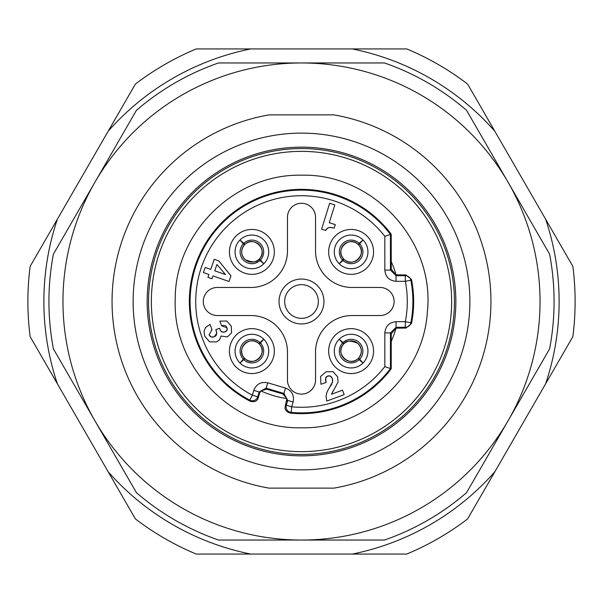 <?xml version="1.0" encoding="UTF-8"?>
<svg xmlns="http://www.w3.org/2000/svg" width="603" height="603" viewBox="0 0 603 603"><rect width="100%" height="100%" fill="white"/><g stroke="black" fill="none" stroke-linecap="round" stroke-linejoin="round"><path stroke-width="0.9" d="M244.954 244.358L239.986 239.986L244.358 244.954A10.243 10.243 0 0 0 244.652 259.132A10.243 10.243 0 0 0 258.83 259.418L263.797 263.797L259.418 258.83A10.243 10.243 0 0 0 259.132 244.652A10.243 10.243 0 0 0 244.954 244.358L244.946 244.373C253.825 235.283 268.493 249.959 259.411 258.838M258.838 259.411C257.127 262.584 252.604 262.682 245.27 259.697C240.808 255.031 240.507 250.117 244.373 244.946L244.358 244.954M268.727 251.888A16.839 16.839 0 0 1 251.888 268.727A16.839 16.839 0 0 1 235.049 251.888A16.839 16.839 0 0 1 251.888 235.049A16.839 16.839 0 0 1 268.727 251.888M274.342 251.888A22.454 22.454 0 0 1 251.888 274.342A22.454 22.454 0 0 1 229.441 251.888A22.454 22.454 0 0 1 251.888 229.441A22.454 22.454 0 0 1 274.342 251.888M229.441 351.112A22.454 22.454 0 0 1 251.888 328.658A22.454 22.454 0 0 1 274.342 351.112A22.454 22.454 0 0 1 251.888 373.559A22.454 22.454 0 0 1 229.441 351.112M328.658 351.112A22.454 22.454 0 0 1 351.112 328.658A22.454 22.454 0 0 1 373.559 351.112A22.454 22.454 0 0 1 351.112 373.559A22.454 22.454 0 0 1 328.658 351.112M328.658 251.888A22.454 22.454 0 0 1 351.112 229.441A22.454 22.454 0 0 1 373.559 251.888A22.454 22.454 0 0 1 351.112 274.342A22.454 22.454 0 0 1 328.658 251.888M287.465 352.016A36.481 36.481 0 0 0 250.984 315.535L217.314 315.535A14.035 14.035 0 0 1 203.279 301.5A14.035 14.035 0 0 1 217.314 287.465L250.984 287.465A36.481 36.481 0 0 0 287.465 250.984L287.465 217.314A14.035 14.035 0 0 1 301.5 203.279A14.035 14.035 0 0 1 315.535 217.314L315.535 250.984A36.481 36.481 0 0 0 352.016 287.465L380.078 287.465A14.035 14.035 0 0 1 394.106 301.5A14.035 14.035 0 0 1 380.078 315.535L352.016 315.535A36.481 36.481 0 0 0 315.535 352.016L315.535 380.078A14.035 14.035 0 0 1 301.5 394.106A14.035 14.035 0 0 1 287.465 380.078L287.465 352.016M334.16 228.175L335.268 224.61L329.261 222.748L334.808 204.877L329.653 203.279L321.618 229.178L325.643 230.421L327.663 228.1L330.029 227.406L333.467 227.972M218.783 260.895L214.238 259.305L210.711 269.398L205.186 267.461L203.407 272.556L208.924 274.486L207.929 277.342L211.954 278.752L212.957 275.895L228.997 281.503L230.957 275.895L218.783 260.895M210.063 324.452L205.487 327.489L204.025 331.567L204.801 336.263L209.565 341.795L216.409 341.946L219.507 339.873L220.992 336.037L227.384 336.934L231.567 332.879L231.281 326.246L226.773 321.037L219.854 321.143L221.633 325.831L226.984 327.693L226.977 330.173L224.987 331.936L222.613 332.125L220.773 331.009L219.515 328.266L215.829 329.66L216.794 333.331L214.118 336.911L211.065 336.926L209.098 334.801L212.022 329.615L210.063 324.452M326.849 401.04L344.162 394.633L342.504 390.164L331.499 394.241L338.049 382.038L337.612 376.785L333.007 371.674L325.974 371.802L320.57 376.513L320.954 384.307L326.14 382.392L325.62 378.051L327.678 376.008L330.467 376.159L332.351 378.488L332.607 381.759L326.856 392.357L326.012 396.48L326.849 401.04M391.204 234.183L391.257 269.277L396.028 274.825L405.962 274.938L411.465 279.445L410.847 280.244A111.389 111.389 0 0 1 410.847 322.756L411.465 323.555L405.962 328.062L396.028 328.175L391.257 333.723L391.204 368.817L384.827 366.654L384.827 332.909C385.498 326.095 389.244 322.356 396.05 321.685L405.337 321.685L405.337 327.301A5.615 5.615 -39.5 0 0 410.847 322.756L405.337 321.685A105.781 105.781 0 0 0 405.337 281.315L410.847 280.244A5.615 5.615 -140.5 0 0 405.337 275.699L405.337 281.315L396.05 281.315L396.05 275.699L390.442 270.091L390.442 234.439L384.827 236.346A105.781 105.781 0 0 0 220.268 233.753A105.781 105.781 0 0 0 252.363 395.176L249.755 400.143A5.615 5.615 -22.9 0 0 257.745 396.766L259.169 391.965L259.697 392.945L258.22 397.882C257.21 401.214 254.556 402.344 250.275 401.274L249.755 400.143A111.389 111.389 0 0 1 216.583 229.411A111.389 111.389 0 0 1 390.442 234.439L391.204 234.183A112.158 112.158 0 0 0 192.485 275.149A112.158 112.158 0 0 0 250.275 401.274M384.827 332.909L390.442 332.909L390.442 368.561A111.389 111.389 0 0 1 291.166 412.414L291.686 406.821L286.304 405.231A5.615 5.615 55.9 0 0 291.166 412.414L290.126 413.078A112.158 112.158 0 0 0 391.204 368.817M290.126 413.078C285.95 411.661 284.345 409.264 285.302 405.902L286.9 398.628L282.935 394L266.692 389.191L260.843 390.91A98.221 98.221 0 0 0 286.9 398.628M260.843 390.91L259.697 392.945M396.028 274.825A98.221 98.221 0 0 0 391.257 261.604M411.465 323.555A112.158 112.158 0 0 0 411.465 279.445M391.257 341.396A98.221 98.221 0 0 0 396.028 328.175M301.5 151.361A150.139 150.139 0 0 1 451.639 301.5A150.139 150.139 0 0 1 301.5 451.639A150.139 150.139 0 0 1 151.361 301.5A150.139 150.139 0 0 1 301.5 151.361M225.025 169.044A152.943 152.943 0 0 0 169.044 377.975A152.943 152.943 0 0 0 377.975 433.956A152.943 152.943 0 0 0 433.956 225.025A152.943 152.943 0 0 0 225.025 169.044M378.676 435.17A154.345 154.345 0 0 1 167.83 378.676A154.345 154.345 0 0 1 224.324 167.83A154.345 154.345 0 0 1 435.17 224.324A154.345 154.345 0 0 1 378.676 435.17M385.686 447.32A168.38 168.38 0 0 1 155.68 385.686A168.38 168.38 0 0 1 217.314 155.68A168.38 168.38 0 0 1 447.32 217.314A168.38 168.38 0 0 1 385.686 447.32M333.987 488.121L269.013 488.121A189.425 189.425 0 0 1 269.013 114.879L333.987 114.879A189.425 189.425 0 0 1 333.987 488.121M301.5 540.039A238.539 238.539 0 0 0 508.08 182.234A238.539 238.539 0 0 0 94.92 182.234A238.539 238.539 0 0 0 301.5 540.039L384.51 540.039A252.567 252.567 0 0 0 466.571 492.659L549.589 348.881A252.567 252.567 0 0 0 549.589 254.119L466.571 110.341A252.567 252.567 0 0 0 384.51 62.961L218.49 62.961A252.567 252.567 0 0 0 136.429 110.341L53.411 254.119A252.567 252.567 0 0 0 53.411 348.881L136.429 492.659A252.567 252.567 0 0 0 218.49 540.039L301.5 540.039M572.85 336.647A273.619 273.619 0 0 0 572.85 266.353L467.611 84.081A273.619 273.619 0 0 0 406.739 48.933L250.735 48.933A257.624 257.624 0 0 0 108.148 131.25L30.15 266.353A273.619 273.619 0 0 0 30.15 336.647L135.389 518.919A273.619 273.619 0 0 0 196.261 554.067L352.265 554.067A257.624 257.624 0 0 0 494.852 471.75L572.85 336.647M494.852 471.75L467.611 518.919A273.619 273.619 0 0 1 406.739 554.067L352.265 554.067M108.148 131.25L135.389 84.081A273.619 273.619 0 0 1 196.261 48.933L250.735 48.933M235.049 351.112A16.839 16.839 0 0 1 251.888 334.273A16.839 16.839 0 0 1 268.727 351.112A16.839 16.839 0 0 1 251.888 367.951A16.839 16.839 0 0 1 235.049 351.112M244.358 358.046L239.986 363.014L244.954 358.642A10.243 10.243 0 0 0 259.132 358.348A10.243 10.243 0 0 0 259.418 344.17L263.797 339.203L258.83 343.582A10.243 10.243 0 0 0 244.652 343.868A10.243 10.243 0 0 0 244.358 358.046L244.373 358.054C235.283 349.175 249.959 334.507 258.838 343.589M259.411 344.162C268.493 353.041 253.825 367.717 244.946 358.627L244.954 358.642M334.273 351.112A16.839 16.839 0 0 1 351.112 334.273A16.839 16.839 0 0 1 367.951 351.112A16.839 16.839 0 0 1 351.112 367.951A16.839 16.839 0 0 1 334.273 351.112M358.046 358.642L363.014 363.014L358.642 358.046A10.243 10.243 0 0 0 358.348 343.868A10.243 10.243 0 0 0 344.17 343.582L339.203 339.203L343.582 344.17A10.243 10.243 0 0 0 343.868 358.348A10.243 10.243 0 0 0 358.046 358.642L358.054 358.627C349.175 367.717 334.507 353.041 343.589 344.162M344.162 343.589C345.873 340.416 350.396 340.318 357.73 343.303C362.192 347.969 362.493 352.883 358.627 358.054L358.642 358.046M334.273 251.888A16.839 16.839 0 0 1 351.112 235.049A16.839 16.839 0 0 1 367.951 251.888A16.839 16.839 0 0 1 351.112 268.727A16.839 16.839 0 0 1 334.273 251.888M358.642 244.954L363.014 239.986L358.046 244.358A10.243 10.243 0 0 0 343.868 244.652A10.243 10.243 0 0 0 343.582 258.83L339.203 263.797L344.17 259.418A10.243 10.243 0 0 0 358.348 259.132A10.243 10.243 0 0 0 358.642 244.954L358.627 244.946C367.717 253.825 353.041 268.493 344.162 259.411M343.589 258.838C334.507 249.959 349.175 235.283 358.054 244.373L358.046 244.358M323.954 301.5A22.454 22.454 0 0 1 301.5 323.954A22.454 22.454 0 0 1 279.046 301.5A22.454 22.454 0 0 1 301.5 279.046A22.454 22.454 0 0 1 323.954 301.5M318.339 301.5A16.839 16.839 0 0 1 301.5 318.339A16.839 16.839 0 0 1 284.661 301.5A16.839 16.839 0 0 1 301.5 284.661A16.839 16.839 0 0 1 318.339 301.5M330.029 227.406L330.934 227.429M331.944 227.587L332.999 227.844M327.12 228.492L328.183 227.836M328.477 227.723L329.072 227.55M325.643 230.421L326.012 229.826M326.163 229.607L326.592 229.034M225.507 274.569L214.736 270.807L216.937 264.506L225.507 274.569M211.517 329.864L212.022 329.615M210.417 336.564L209.445 335.517M213.01 337.198L211.065 336.926M216.696 332.434L216.402 335.11M215.866 335.841L215.331 336.286M216.123 330.429L216.462 331.454M220.773 331.009L220.464 330.527M220.17 329.939L219.937 329.366M221.874 331.876L221.271 331.507M224.173 332.163L223.389 332.215M226.977 330.173L226.683 330.715M226.231 331.205L225.688 331.597M227.203 328.575L227.195 329.389M221.633 325.831L222.68 325.522M223.268 325.416L223.705 325.379M224.602 325.447L225.356 325.703M225.997 326.155L226.984 327.693M332.607 381.759L332.291 382.837M331.756 384.005L331.092 385.189M330.761 385.709L330.271 386.47M332.351 378.488L332.72 380.606M331.22 376.709L331.854 377.478M328.439 375.805L329.811 375.888M325.929 377.372L326.344 376.837M326.374 376.807L326.939 376.37M326.14 382.392L325.854 381.495M325.59 380.41L325.477 379.558M325.477 378.752L325.62 378.051M331.499 394.241L331.952 393.088M332.615 391.792L333.376 390.578M260.39 260.059A11.789 11.789 0 0 0 260.232 243.552A11.789 11.789 0 0 0 243.718 243.386M243.386 243.718A11.789 11.789 0 0 0 243.552 260.232A11.789 11.789 0 0 0 260.059 260.39M258.22 397.882L257.745 396.766L252.363 395.176L253.788 390.375C256.373 384.028 261.024 381.503 267.74 382.799L285.536 388.068C291.882 390.654 294.407 395.297 293.111 402.02L291.686 406.821A105.781 105.781 0 0 0 384.827 366.654M396.05 281.315C389.236 280.644 385.498 276.898 384.827 270.091L384.827 236.346M391.257 269.277L390.442 270.091L384.827 270.091M253.788 390.375L259.169 391.965L266.142 388.181L283.945 393.45L287.729 400.422L293.111 402.02M286.757 400.957L287.729 400.422L286.304 405.231L285.302 405.902M285.536 388.068L283.945 393.45L282.935 394M267.74 382.799L266.142 388.181L266.692 389.191M396.849 328.092L396.05 327.301L390.442 332.909L391.257 333.723M405.962 328.062L405.337 327.301L396.05 327.301L396.05 321.685M405.962 274.938L405.337 275.699L396.05 275.699L396.849 274.908M545.617 219.183A257.624 257.624 0 0 1 545.617 383.817M250.735 554.067A257.624 257.624 0 0 1 108.148 471.75M57.383 383.817A257.624 257.624 0 0 1 57.383 219.183M352.265 48.933A257.624 257.624 0 0 1 494.852 131.25M260.059 342.61A11.789 11.789 0 0 0 243.552 342.768A11.789 11.789 0 0 0 243.386 359.282M243.718 359.614A11.789 11.789 0 0 0 260.232 359.448A11.789 11.789 0 0 0 260.39 342.941M342.61 342.941A11.789 11.789 0 0 0 342.768 359.448A11.789 11.789 0 0 0 359.282 359.614M359.614 359.282A11.789 11.789 0 0 0 359.448 342.768A11.789 11.789 0 0 0 342.941 342.61M342.941 260.39A11.789 11.789 0 0 0 359.448 260.232A11.789 11.789 0 0 0 359.614 243.718M359.282 243.386A11.789 11.789 0 0 0 342.768 243.552A11.789 11.789 0 0 0 342.61 260.059M301.5 427.783C233.293 429.585 172.36 367.687 175.232 299.518C174.599 232.743 234.748 173.536 301.5 175.217C372.639 173.167 435.019 240.65 427.399 311.412C423.834 375.202 365.38 429.246 301.5 427.783"/></g></svg>
